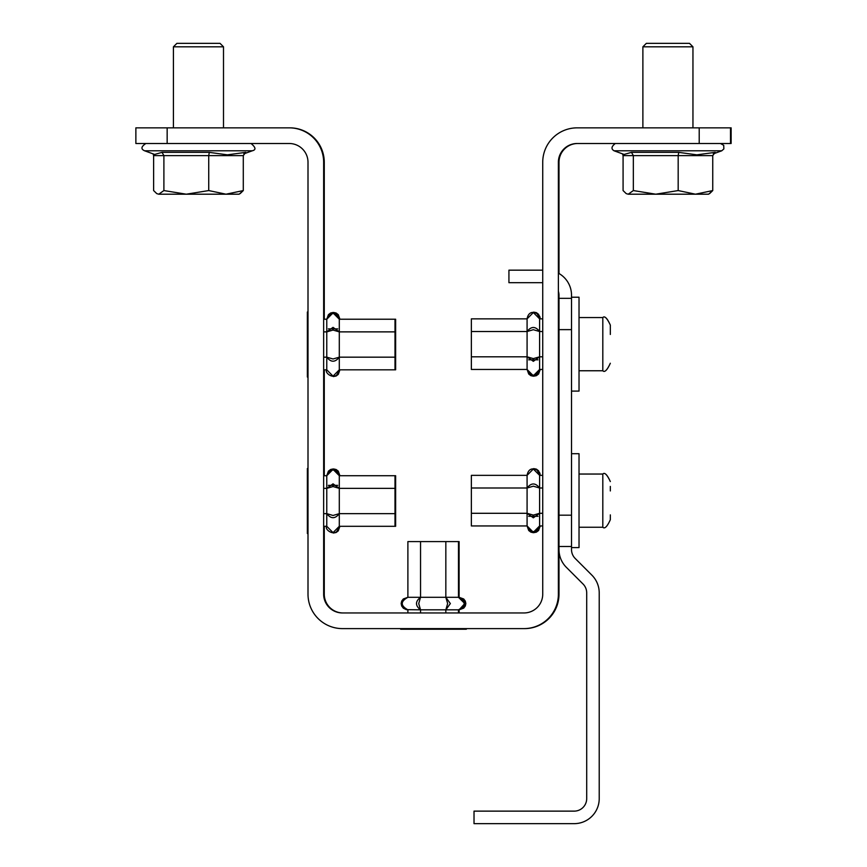 <?xml version="1.0" encoding="UTF-8"?>
<svg xmlns="http://www.w3.org/2000/svg" width="867" height="867" viewBox="0 0 867 867"><rect width="100%" height="100%" fill="white"/><g stroke="black" fill="none" stroke-linecap="round" stroke-linejoin="round"><path stroke-width="1.3" d="M343.05 612.958A18.781 18.781 0 0 1 324.269 594.177L324.269 526.302M324.269 475.712L324.269 369.819M324.269 319.229L324.269 162.281A34.431 34.431 0 0 0 289.849 127.85L289.22 127.85A34.431 34.431 0 0 1 323.651 162.281L323.651 594.177A18.781 18.781 0 0 0 342.422 612.958L523.95 612.958A18.781 18.781 0 0 0 542.731 594.177L542.731 162.281A34.431 34.431 0 0 1 577.151 127.85L731.13 127.85L731.13 143.499M558.998 546.481L558.998 298.335L571.516 298.335L571.516 546.481L558.998 546.481L558.998 594.177A34.431 34.431 0 0 1 524.578 628.608L342.422 628.608A34.431 34.431 0 0 1 308.002 594.177L308.002 162.281A18.781 18.781 0 0 0 289.22 143.499L135.87 143.499L135.87 127.85L289.22 127.85M558.998 273.517L558.998 162.281A18.781 18.781 0 0 1 577.78 143.499M459.109 612.958L459.109 609.826L465.438 603.562L459.109 597.309L407.869 597.309C400.381 601.481 400.381 605.654 407.891 609.826L407.891 612.958M459.109 609.826L463.747 608.114L465.33 605.979L465.85 603.519L465.308 601.102L463.704 598.978L459.109 597.309C466.619 601.481 466.619 605.654 459.109 609.826L464.81 603.562L458.48 597.309L458.48 541.593L407.891 541.593L407.891 597.309L403.318 598.956L401.703 601.069L401.15 603.519L401.67 605.979L403.328 608.19L406.374 609.664L420.538 609.826C415.174 605.654 415.174 601.481 420.538 597.309L420.538 541.593M466.338 628.608L466.338 629.225L400.662 629.225L400.662 628.608M459.109 597.309L459.109 541.593L458.48 541.593M323.651 513.654L326.772 513.654L333.036 515.464L339.3 513.654L395.005 513.654L395.005 526.302L395.634 526.302L395.634 475.712L339.3 475.712L333.036 469.383L326.772 475.712C330.945 468.202 335.128 468.202 339.3 475.712L337.642 471.139L335.529 469.524L333.08 468.971L330.62 469.491L328.42 471.149L326.772 475.69L326.772 488.359L333.036 483.84L339.3 488.359L339.3 475.712M336.418 531.98L339.918 526.302L338.271 530.875L336.158 532.49L333.351 533.042M336.418 470.033L339.918 475.712L336.418 470.033M395.634 488.359L395.005 488.359L395.005 475.712M395.005 526.302L339.3 526.302L339.3 488.359L395.005 488.359L395.005 513.654L395.634 513.654M536.716 531.623L540.228 525.944L536.716 531.623M533.649 468.613L536.38 469.123L538.58 470.792L540.228 475.333L536.716 469.676M536.716 375.14L540.228 369.461L533.649 375.779M533.649 312.131L536.38 312.64L538.58 314.309L540.228 318.85L536.716 313.193M323.651 357.171L326.772 357.171L333.036 358.981L339.3 357.171L395.005 357.171L395.005 369.819L395.634 369.819L395.634 319.229L339.3 319.229L333.036 312.9L326.772 319.229C330.945 311.719 335.128 311.719 339.3 319.229L337.642 314.656L335.529 313.041L333.08 312.488L330.62 312.998L328.42 314.667L326.772 319.208L326.772 331.877L333.036 327.358L339.3 331.877L339.3 319.229M336.418 375.498L339.918 369.819L338.271 374.392L336.158 376.007L333.351 376.56M336.418 313.551L339.918 319.229L336.418 313.551M395.634 331.877L395.005 331.877L395.005 319.229M395.005 369.819L339.3 369.819L339.3 331.877L395.005 331.877L395.005 357.171L395.634 357.171M523.95 628.608A34.431 34.431 0 0 0 558.381 594.177L558.381 162.281A18.781 18.781 0 0 1 577.151 143.499L699.214 143.499L699.214 127.85M730.513 127.85L730.513 143.499L615.332 143.499C611.387 146.501 610.953 148.929 614.053 150.782C610.953 148.929 611.387 146.501 615.332 143.499M167.158 127.85L167.158 143.499L234.068 143.499M450.352 603.562L445.833 609.826L447.643 603.562L445.833 597.309L450.352 603.562M458.48 612.958L458.48 609.826L420.538 609.826L418.728 603.562L420.538 597.309M416.929 629.225L416.929 628.608M420.538 612.958L420.538 609.826M449.453 628.608L449.453 629.225M445.833 541.593L445.833 597.309M445.833 609.826L445.833 612.958M465.709 629.225L465.709 628.608M458.48 597.309C465.991 601.481 465.991 605.654 458.48 609.826L463.119 608.114L464.712 605.979L465.232 603.519L463.076 598.978L458.48 597.309M339.3 488.359L333.036 486.55L326.772 488.359L323.651 488.359M339.3 513.654C335.128 519.019 330.945 519.019 326.772 513.654L326.772 488.359M323.651 526.302L326.772 526.302L333.036 532.631L339.3 526.302C337.014 538.992 323.759 529.629 326.772 526.323L326.772 513.654M308.002 533.53L307.373 533.53L307.373 468.483L308.002 468.483M337.718 485.357L328.355 485.357M323.651 475.712L326.772 475.712M308.002 484.751L307.373 484.751M307.373 517.274L308.002 517.274M542.731 488.002L539.599 488.002L533.335 486.192L527.082 488.002L527.082 525.944L471.366 525.944L471.366 513.297L527.082 513.297L533.335 515.106L539.599 513.297L533.335 517.816L527.082 513.297M471.366 513.297L471.366 488.002L527.082 488.002C531.254 482.637 535.427 482.637 539.599 488.002L539.599 525.944C535.427 533.454 531.254 533.454 527.082 525.944L533.335 532.273L539.599 525.966L542.731 525.944M539.599 488.002L539.599 475.333L533.335 469.025L527.082 475.333L527.082 488.002M471.366 488.002L471.366 475.354L527.082 475.354C529.369 462.664 542.623 472.038 539.599 475.333L542.731 475.354M558.381 468.126L558.998 468.126M558.998 533.172L558.381 533.172M528.653 516.298L538.017 516.298M558.381 516.905L558.998 516.905M539.599 513.297L542.731 513.297M558.998 484.382L558.381 484.382M542.731 331.519L539.599 331.519L533.335 329.709L527.082 331.519L527.082 369.461L471.366 369.461L471.366 356.814L527.082 356.814L533.335 358.613L539.599 356.814L533.335 361.333L527.082 356.814M471.366 356.814L471.366 331.519L527.082 331.519C531.254 326.155 535.427 326.155 539.599 331.519L539.599 369.461C535.427 376.972 531.254 376.972 527.082 369.461L533.335 375.779L539.599 369.461L542.731 369.461M539.599 331.519L539.599 318.85L533.335 312.543L527.082 318.85L527.082 331.519M471.366 331.519L471.366 318.861L527.082 318.861C529.369 306.181 542.623 315.545 539.599 318.85L542.731 318.861M558.381 311.643L558.998 311.643M558.998 376.69L558.381 376.69M528.653 359.816L538.017 359.816M558.381 360.423L558.998 360.423M539.599 356.814L542.731 356.814M558.998 327.899L558.381 327.899M339.3 331.877L333.036 330.067L326.772 331.877L323.651 331.877M339.3 357.171C335.128 362.536 330.945 362.536 326.772 357.171L326.772 331.877M323.651 369.819L326.772 369.819L333.036 376.148L339.3 369.819C337.014 382.51 323.759 373.135 326.772 369.841L326.772 357.171M308.002 377.047L307.373 377.047L307.373 312.001L308.002 312.001M337.718 328.875L328.355 328.875M323.651 319.229L326.772 319.229M308.002 328.257L307.373 328.257M307.373 360.791L308.002 360.791M610.325 486.409L610.325 490.95M610.325 514.89L610.325 519.734L610.325 514.89M709.607 193.623L712.75 190.567L695.464 194.197L708.599 194.197L712.75 190.567L712.75 155.626L678.178 155.626L678.178 190.567L655.766 194.197L633.343 190.567L628.217 194.197L695.464 194.197L678.178 190.567M240.148 193.623L243.291 190.567L226.016 194.197L239.14 194.197L243.291 190.567L243.291 155.626L208.73 155.626L208.73 190.567L186.307 194.197L163.896 190.567L158.759 194.197L226.016 194.197L208.73 190.567M713.292 153.871L721.778 150.782L614.053 150.782L624.088 154.434L631.479 152.364L678.742 152.364L696.862 154.835L715.177 152.364L713.519 153.557M642.881 46.818L692.95 46.818L689.482 43.35L646.348 43.35L642.881 46.818L642.881 127.85M626.223 193.623L628.217 194.197L626.223 193.623L623.08 190.567L623.08 155.626L633.343 155.626L633.343 190.567M678.742 152.364L678.178 155.626L633.343 155.626L631.479 152.364M712.75 155.626L715.177 152.364M622.539 153.871L623.08 155.626M243.833 153.871L252.319 150.782L144.594 150.782L154.629 154.434L162.021 152.364L209.283 152.364L227.403 154.835L245.719 152.364L244.06 153.557M173.422 46.818L223.502 46.818L220.023 43.35L176.89 43.35L173.422 46.818L173.422 127.85M156.764 193.623L158.759 194.197L156.764 193.623L153.622 190.567L153.622 155.626L163.896 155.626L163.896 190.567M209.283 152.364L208.73 155.626L163.896 155.626L162.021 152.364M243.291 155.626L245.719 152.364M153.091 153.871L153.622 155.626M571.516 453.701L579.026 453.701L579.026 547.597L571.516 547.597L571.516 546.481M558.998 298.335L558.998 295.203A12.517 12.517 0 0 0 558.381 291.29M558.998 549.602A25.035 25.035 0 0 0 566.335 567.311L583.025 584A12.517 12.517 0 0 1 586.699 592.855L586.699 798.615A12.517 12.517 0 0 1 574.171 811.133L474.021 811.133L474.021 823.65L574.171 823.65A25.035 25.035 0 0 0 599.216 798.615L599.216 592.855A25.035 25.035 0 0 0 591.879 575.157L575.189 558.456A12.517 12.517 0 0 1 571.516 549.602L571.516 547.597M571.516 391.104L579.026 391.104L579.026 297.218L571.516 297.218L571.516 295.203A25.035 25.035 0 0 0 558.381 273.17M542.731 282.685L508.929 282.685L508.929 270.168L542.731 270.168M571.516 329.633L558.998 329.633M558.998 515.182L571.516 515.182M579.026 370.762L602.814 370.762L602.814 317.56C604.711 315.686 607.214 318.189 610.325 325.071L610.325 334.467M571.516 297.218L571.516 298.335M579.026 527.255L602.814 527.255L602.814 474.043C604.559 472.082 607.063 474.585 610.325 481.553C607.214 474.672 604.711 472.168 602.814 474.043L579.026 474.043M339.918 475.69L338.271 471.139L336.158 469.524L333.708 468.971L330.284 470.033M533.649 532.685L536.38 532.165L538.58 530.506L540.228 525.966M533.649 376.191L536.38 375.682L538.58 374.024L540.228 369.483M339.918 319.208L338.271 314.656L336.158 313.041L333.708 312.488L330.284 313.551M527.082 525.966L528.729 530.517L530.842 532.132L533.292 532.685L535.752 532.165L537.952 530.506L539.599 525.966M527.082 369.483L528.729 374.035L530.842 375.649L533.292 376.202L535.752 375.682L537.952 374.024L539.599 369.483M602.814 527.255C604.711 529.13 607.214 526.627 610.325 519.734C607.214 526.627 604.711 529.13 602.814 527.255M721.778 150.782L723.869 148.907L723.717 145.331L720.499 143.499L723.717 145.331L723.869 148.907L721.778 150.782M144.594 150.782C140.692 149.059 141.126 146.631 145.884 143.499C141.126 146.631 140.692 149.059 144.594 150.782M252.319 150.782C256.199 149.839 255.765 147.412 251.04 143.499C255.765 147.412 256.199 149.839 252.319 150.782M692.95 46.818L692.95 127.85M223.502 46.818L223.502 127.85M602.814 370.762C604.711 372.647 607.214 370.144 610.325 363.251C607.128 370.198 604.624 372.702 602.814 370.762M579.026 317.56L602.814 317.56C604.559 315.599 607.063 318.102 610.325 325.071"/></g></svg>
